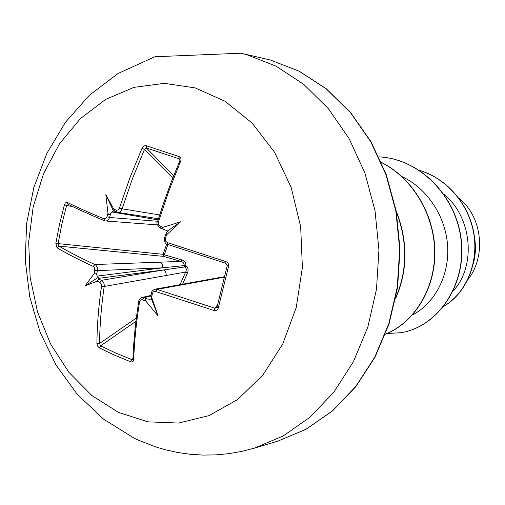 <?xml version="1.0" encoding="UTF-8"?>
<svg xmlns="http://www.w3.org/2000/svg" width="505" height="505" viewBox="0 0 505 505"><rect width="100%" height="100%" fill="white"/><g stroke="black" fill="none" stroke-linecap="round" stroke-linejoin="round"><path stroke-width="0.76" d="M96.726 274.499C96.184 273.047 95.331 272.776 94.17 273.685L94.744 268.881L94.195 267.334L93.185 266.387C79.209 259.961 67.171 253.769 57.059 247.81L55.84 243.391L59.546 224.075L64.419 204.815L66.591 205.522L61.736 224.687L58.043 243.896L58.965 246.124C69.034 252.033 81.021 258.169 94.927 264.532C96.865 265.712 97.68 267.751 97.358 270.648L96.726 274.499L97.231 276.102L98.286 277.371L98.197 278.388L98.652 279.057L101.454 280.338C103.512 281.544 104.434 283.589 104.207 286.474C101.303 306.276 99.75 325.277 99.561 343.469L100.571 345.862L115.55 352.963L131.616 359.554L132.79 359.383M151.046 295.406L142.019 297.495L144.001 297.66L147.416 298.903C145.459 298.651 144.872 299.307 145.661 300.885L141.451 299.642L140.22 300.336L139.569 301.75C136.325 321.95 134.355 341.266 133.667 359.68C133.421 361.561 132.405 362.255 130.618 361.769L114.465 355.122L99.416 347.958L100.571 345.862L135.946 321.325M167.894 244.502L164.333 254.779L181.813 259.905C184.584 260.845 185.973 262.808 185.985 265.794C188.125 267.682 188.643 270.042 187.532 272.877L182.532 284.29M195.277 87.933L225.097 101.297L252.102 123.069L274.625 152.314L291.189 187.532L300.664 226.707L302.388 267.505L296.252 307.431L282.705 344.075L262.707 375.329L237.609 399.55L208.988 415.634L178.53 423.064L147.889 421.839L118.568 412.415L91.885 395.573L68.945 372.381L50.614 344.056L37.534 311.926L30.136 277.384L28.678 241.857L33.204 206.785L43.588 173.613L59.508 143.761L80.428 118.599L105.583 99.422L133.976 87.365L164.359 83.344L195.277 87.933M99.416 347.958L97.623 346.102L96.91 343.482L99.561 343.469L136.35 318.049M96.91 343.482C97.08 325.182 98.62 306.074 101.53 286.146L101.208 283.823L99.82 282.289L101.454 280.338L163.443 269.973L184.805 266.93L184.218 265.592L162.503 267.827L97.358 270.648L94.732 270.232M94.17 273.685L85.067 285.843L97.313 281.14L98.652 279.057M64.419 204.815L65.208 203.149L66.534 202.234L67.178 202.341L67.834 204.209C78.187 209.367 90.445 214.871 104.604 220.736L105.69 221.001C107.496 220.969 108.771 219.795 109.528 217.478L106.953 216.752L107.975 213.255C108.562 214.877 109.465 214.985 110.677 213.577L109.528 217.478L157.655 221.266M67.178 202.341C77.543 207.486 89.827 212.99 104.03 218.848L105.741 218.589L106.953 216.752M105.816 194.684L113.492 211.027L113.631 210.686L114.364 211.147L113.808 209.171L105.816 194.684L107.975 213.255M180.007 161.228L179.622 159.157L179.092 158.81L146.418 147.997L144.48 149.429L132.436 178.757L122.09 208.83C121.181 211.279 119.723 212.453 117.715 212.346L116.926 212.138L116.377 210.162L117.943 210.042L119.369 208.369L129.899 177.798L142.019 148.3C143.092 146.298 144.499 145.446 146.254 145.743L179.13 156.588C180.885 157.459 181.402 158.974 180.683 161.127L168.72 191.344L158.305 222.263L158.21 224.012L158.936 225.501L163.064 227.3C161.758 227.919 161.878 228.569 163.418 229.245L167.553 230.974L165.299 235.33L166.435 234.958L180.676 221.783L163.064 227.3M443.731 193.914C472.51 217.485 476.247 266.23 453.263 290.829M473.362 263.484C475.647 254.993 476.013 246.169 474.46 237.015M458.818 198.093L460.768 199.765C482.527 218.608 486.132 256.976 467.794 279.776M419.44 170.393C447.809 178.802 469.795 205.731 474.043 235.406C478.336 265.119 464.916 293.872 443.914 306.156M419.32 170.318C447.853 178.618 470.01 205.655 474.252 235.463C478.544 265.308 464.947 294.15 443.788 306.327M412.522 314.905C434.445 303.606 449.349 276.039 447.657 246.472C445.972 216.91 427.628 188.599 401.936 176.561M386.906 333.565L401.387 332.656C436.579 326.748 464.966 287.389 461.4 243.479C458.187 199.576 423.146 161.24 382.809 157.162L378.87 156.821M385.448 334.108C413.753 322.815 434.792 289.718 434.653 252.443C434.559 215.18 412.901 178.353 381.439 162.503M395.882 297.376C407.447 270.181 407.611 241.737 396.368 212.049M401.5 332.637L401.614 332.612C436.8 326.71 465.181 287.364 461.614 243.473C458.401 199.589 423.373 161.272 383.049 157.188L382.929 157.175M385.422 334.171C413.848 322.985 435.032 289.813 434.893 252.424C434.799 215.054 412.989 178.132 381.382 162.37M395.693 298.341C407.863 270.51 408.021 241.365 396.16 210.907M164.781 238.095L165.406 238.568L165.741 241.295L167.218 242.539L225.886 261.609C228.014 262.493 228.904 264.09 228.55 266.406L218.299 307.949C217.554 310.064 216.071 310.897 213.861 310.449L155.3 291.366L153.312 291.833L152.377 293.481L151.532 292.856C151.651 291.246 152.851 290.028 155.123 289.201M145.661 300.885L158.166 316.067L151.014 295.564L151.424 298.96L149.543 299.276L151.468 298.72M93.185 266.387L94.927 264.532L180.967 261.401L181.813 259.905M179.995 284.744L185.663 272.043L104.207 286.474L101.53 286.146M147.416 298.903L149.543 299.276M224.542 276.172L222.932 277.415L156.992 289.378L155.597 291.454M113.492 211.027L111.921 211.974L110.677 213.577M187.532 272.877L185.663 272.043C186.698 270.036 186.408 268.332 184.805 266.93L185.985 265.794L184.218 265.592C184.237 263.402 183.157 262.007 180.967 261.401L163.494 256.382L163.121 254.318L166.726 244.01M224.119 278.04L221.689 277.157L155.067 289.195L156.992 289.378L214.896 308.214L216.645 307.804L217.011 307.122L218.299 307.949M227.2 265.845L217.011 307.122L227.212 265.794L225.849 263.364L225.886 261.609M98.197 278.388L163.443 269.973C165.501 271.078 166.391 272.99 166.126 275.705M160.186 262.089C162.111 263.187 162.888 265.1 162.503 267.827L97.231 276.102M205.623 280.161L207.441 280.325M57.059 247.81L58.965 246.124L163.494 256.382L164.333 254.779L163.121 254.318L55.84 243.391M217.573 304.78L214.896 308.214L213.861 310.449M142.606 299.762L144.001 297.66L151.033 296.025M225.785 263.313L167.508 244.369L225.849 263.364C227.3 265.024 227.749 265.845 227.193 265.826L228.55 266.406M139.569 301.75L138.799 301.132C135.567 321.294 133.604 340.566 132.922 358.948L132.771 359.39M133.667 359.68L132.922 358.948M165.299 235.33L164.504 238.133C164.371 242.103 165.369 244.18 167.508 244.369L167.218 242.539M130.618 361.769L131.616 359.554L132.941 358.512M163.096 229.112L160.293 228.134L159.971 226.202M157.8 221.91L158.305 222.263M163.418 229.245L160.293 228.134C157.118 225.123 156.178 223.046 157.465 221.891L163.197 204.222L171.1 182.381L179.767 160.962L180.683 161.127M179.906 159.713L179.092 158.81L179.13 156.588M173.714 175.683L146.418 147.997L146.254 145.743M172.792 178.012L144.48 149.429L142.019 148.3M159.656 214.934L122.09 208.83L119.489 208.041M114.364 211.147L117.703 212.346M104.03 218.848L104.604 220.736L105.69 220.994L157.409 224.876M85.067 285.843L98.286 277.371M158.166 316.067L151.424 298.96M180.676 221.783L167.553 230.974M246.547 54.616L276.065 66.142L303.745 84.341L328.471 108.783L349.182 138.73L364.945 173.146L375.026 210.718L378.933 249.962L376.496 289.27L367.842 327.032L353.399 361.757L333.868 392.139L310.133 417.117L283.236 435.948L254.261 448.188L241.611 451.438L228.79 453.673L215.894 454.891L202.985 455.087L190.145 454.266L177.444 452.448L164.958 449.658L155.912 446.994L138.376 440.171L134.128 438.17L103.538 419.112L77.29 394.348L55.998 365.001L40.072 332.17L29.763 296.915L25.25 260.321L26.613 223.469L33.848 187.443L46.877 153.318L65.511 122.191L89.454 95.174L118.183 73.414L154.883 56.743L240.923 53.221L246.547 54.616M99.82 282.289L97.313 281.14M113.808 209.171L116.377 210.162M270.232 59.981L299.238 71.218L326.337 88.836L350.565 112.482L370.872 141.457L386.325 174.768L396.204 211.147L400.029 249.148L397.612 287.212L389.09 323.781L374.893 357.401L355.716 386.805L332.441 410.994L306.087 429.25L277.712 441.174L306.087 429.225L332.41 410.918L355.615 386.685L374.71 357.256L388.818 323.654L397.277 287.137L399.67 249.142L395.87 211.21L386.041 174.875L370.664 141.589L350.438 112.596L326.274 88.905L299.2 71.237L270.301 60.007L240.923 53.221M166.435 234.958L165.406 238.568M152.377 293.481L151.715 297.003M116.794 212.068L114.439 211.159M158.084 219.89L111.921 211.974M72.606 206.545L66.591 205.522M277.712 441.174L254.261 448.188M158.437 218.772L117.715 212.346M151.014 295.564L151.532 292.856M142.069 297.495C140.011 298.303 138.925 299.515 138.799 301.132"/></g></svg>
